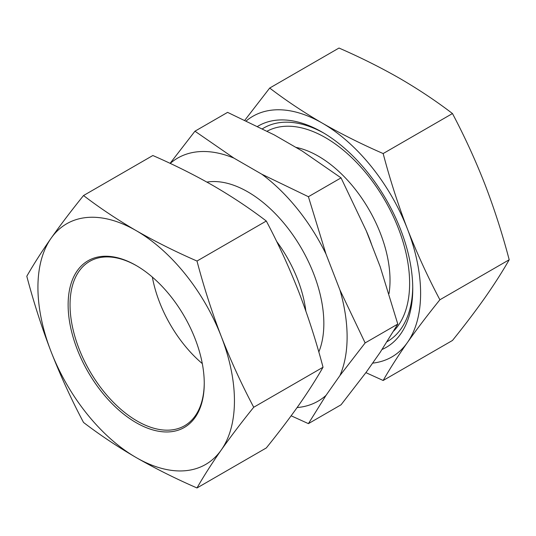 <?xml version="1.0" encoding="UTF-8"?>
<svg xmlns="http://www.w3.org/2000/svg" width="536" height="536" viewBox="0 0 536 536"><rect width="100%" height="100%" fill="white"/><g stroke="black" fill="none" stroke-linecap="round" stroke-linejoin="round"><path stroke-width="0.8" d="M244.852 120.205L269.695 88.051C285.976 100.493 303.53 112.198 322.357 123.159A138.958 80.233 -120 0 0 246.285 120.881M452.471 113.545L383.16 153.557C389.974 179.453 398.074 204.605 407.447 229.019C416.981 253.34 427.795 276.924 439.889 299.771C427.795 314.746 416.981 328.983 407.447 342.477C398.074 355.884 389.974 368.554 383.16 380.48L452.471 340.467C464.558 325.493 475.372 311.255 484.906 297.761C494.286 284.355 502.379 271.685 509.2 259.759C502.379 233.864 494.286 208.712 484.906 184.297C475.372 159.976 464.565 136.392 452.471 113.545C436.23 101.123 418.676 89.425 399.809 78.437C380.828 67.57 360.56 57.432 339.007 48.039L269.695 88.051M509.2 259.759L439.889 299.771M365.9 372.641L383.16 380.48M136.191 422.696A96.259 55.577 -120 0 0 204.25 383.394A96.259 55.577 -120 0 0 136.191 265.508A96.259 55.577 -120 0 0 68.126 304.803A96.259 55.577 -120 0 0 136.191 422.696M253.722 407.253C241.629 384.413 230.815 360.822 221.281 336.501C211.908 312.086 203.807 286.934 196.993 261.039L266.305 221.026C250.064 208.605 232.51 196.906 213.643 185.918C194.662 175.051 174.394 164.914 152.84 155.52L83.529 195.533C71.442 210.507 60.628 224.745 51.094 238.239C41.714 251.645 33.621 264.315 26.8 276.241C33.621 302.137 41.714 327.288 51.094 351.703C60.628 376.024 71.435 399.608 83.529 422.455C99.81 434.904 117.364 446.602 136.191 457.563A138.958 80.233 -120 0 0 221.281 449.959A138.958 80.233 -120 0 0 221.281 336.501A138.958 80.233 -120 0 0 136.191 230.641A138.958 80.233 -120 0 0 51.094 238.239A138.958 80.233 -120 0 0 51.094 351.703A138.958 80.233 -120 0 0 136.191 457.563C155.219 468.457 175.486 478.588 196.993 487.961C203.807 476.035 211.908 463.365 221.281 449.959C230.815 436.465 241.629 422.227 253.722 407.253L323.034 367.24C316.213 379.166 308.12 391.836 298.74 405.243C289.206 418.737 278.392 432.974 266.305 447.949L196.993 487.961M267.156 131.166A118.938 68.668 60 0 1 325.52 137.678A118.938 68.668 60 0 1 400.392 233.79A118.938 68.668 60 0 1 393.719 330.993M387.146 341.666A123.367 71.228 -120 0 0 412.74 286.961M323.952 133.176A123.367 71.228 -120 0 0 262.473 128.774M382.114 349.445A127.843 73.814 -120 0 0 412.753 288.81A127.843 73.814 -120 0 0 322.357 132.238A127.843 73.814 -120 0 0 257.655 126.362M372.6 363.133A138.958 80.233 -120 0 0 407.447 342.477A138.958 80.233 -120 0 0 407.447 229.019A138.958 80.233 -120 0 0 322.357 123.159C341.385 134.047 361.653 144.184 383.16 153.557M291.149 415.795L308.408 423.634L326.002 395.394L339.931 375.575A140.352 81.03 -120 0 0 339.931 289.976L326.002 254.071L308.408 196.712L261.803 174.207L233.937 158.12A140.352 81.03 -120 0 0 170.227 163.42M326.002 254.071A140.352 81.03 -120 0 0 261.803 174.207M339.931 375.575L365.137 342.926L339.931 289.976M297.112 407.548A140.352 81.03 -120 0 0 326.002 395.394M233.937 158.12L194.95 131.206L170.448 162.89M194.95 131.206L227.592 112.366L274.197 134.871L302.063 150.958L341.05 177.872L366.262 230.822L380.192 266.727L397.786 324.086L380.192 352.326L366.262 372.145L341.05 404.794L308.408 423.634M365.137 342.926L397.786 324.086M308.408 196.712L341.05 177.872M266.305 221.026C278.392 243.873 289.206 267.457 298.74 291.778C308.12 316.193 316.213 341.345 323.034 367.24M83.529 195.533C99.81 207.981 117.364 219.68 136.191 230.641C155.219 241.535 175.486 251.665 196.993 261.039M152.351 277.085A94.899 54.793 -120 0 0 202.306 363.609M136.667 265.789A94.899 54.793 -120 0 0 89.7 261.36A94.899 54.793 -120 0 0 75.147 337.405A94.899 54.793 -120 0 0 137.149 421.035A94.899 54.793 -120 0 0 184.598 425.731A94.899 54.793 -120 0 0 204.25 382.838M318.813 351.985A107.448 62.035 -120 0 0 295.852 239.304A107.448 62.035 -120 0 0 206.889 182.093M305.842 311.027A95.287 55.014 -120 0 0 276.616 241.388M371.77 245.012A95.287 55.014 -120 0 0 366.356 231.063M389.022 293.52A101.364 58.524 -120 0 0 318.344 156.17A101.364 58.524 -120 0 0 295.825 147.36"/></g></svg>
